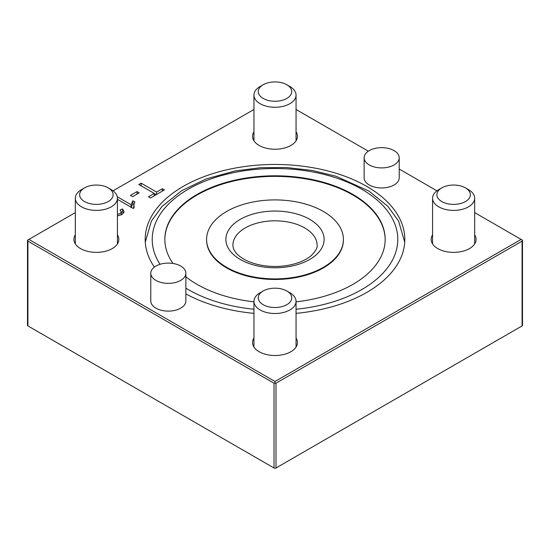<?xml version="1.0" encoding="UTF-8"?>
<svg xmlns="http://www.w3.org/2000/svg" width="550" height="550" viewBox="0 0 550 550"><rect width="100%" height="100%" fill="white"/><g stroke="black" fill="none" stroke-linecap="round" stroke-linejoin="round"><path stroke-width="0.82" d="M150.782 273.226L150.782 300.994A17.545 10.127 0 0 0 155.918 308.158A17.545 10.127 0 0 0 175.037 310.351A17.545 10.127 0 0 0 185.866 300.994L185.866 273.226A17.545 10.127 0 0 0 175.794 264.062A17.545 10.127 0 0 0 157.142 265.423A17.545 10.127 0 0 0 150.782 273.226A17.545 10.127 0 0 0 168.328 283.353A17.545 10.127 0 0 0 185.866 273.226M432.568 234.891A22.454 12.966 0 0 0 431.166 239.408A22.454 12.966 0 0 0 437.738 248.572A22.454 12.966 0 0 0 462.213 251.384A22.454 12.966 0 0 0 476.073 239.408A22.454 12.966 0 0 0 474.671 234.891M253.949 131.773A22.454 12.966 0 0 0 252.546 136.283A22.454 12.966 0 0 0 259.126 145.447A22.454 12.966 0 0 0 283.594 148.259A22.454 12.966 0 0 0 297.454 136.283A22.454 12.966 0 0 0 296.051 131.773M75.329 234.891A22.454 12.966 0 0 0 73.927 239.408A22.454 12.966 0 0 0 80.506 248.572A22.454 12.966 0 0 0 104.974 251.384A22.454 12.966 0 0 0 118.834 239.408A22.454 12.966 0 0 0 117.432 234.891M253.949 338.016A22.454 12.966 0 0 0 252.546 342.533A22.454 12.966 0 0 0 259.126 351.697A22.454 12.966 0 0 0 283.594 354.509A22.454 12.966 0 0 0 297.454 342.533A22.454 12.966 0 0 0 296.051 338.016M173.023 263.464A110.165 63.601 180 0 1 164.835 239.408A110.165 63.601 180 0 1 275 175.801A110.165 63.601 180 0 1 385.165 239.408A110.165 63.601 180 0 1 367.771 273.707A110.165 63.601 180 0 1 296.051 301.833M253.949 301.833A110.165 63.601 180 0 1 185.866 276.781M385.165 239.69A110.165 63.601 0 0 0 275 176.378A110.165 63.601 0 0 0 164.835 239.69M206.587 239.408L206.587 239.979A68.413 39.497 0 0 0 226.627 267.905A68.413 39.497 0 0 0 332.613 261.278A68.413 39.497 0 0 0 343.413 239.979L343.413 239.408A68.413 39.497 180 0 1 332.613 260.707A68.413 39.497 180 0 1 255.778 277.31A68.413 39.497 180 0 1 206.587 239.408A68.413 39.497 180 0 1 275 199.904A68.413 39.497 180 0 1 343.413 239.408M154.254 193.6L156.159 194.7M148.479 196.756L154.254 193.421L138.834 184.518L141.157 183.171L156.585 192.074L162.36 188.746L164.416 189.929L150.542 197.945L148.479 196.756M154.254 195.8L154.254 193.421M162.36 191.118L162.36 188.746M156.585 194.452L156.585 192.074M141.157 185.859L141.157 183.171M139.191 192.851L132.578 196.673L130.419 195.422L137.032 191.606L139.191 192.851M137.032 194.102L137.032 191.606M131.12 207.639L132.846 203.644L133.932 204.27M134.929 201.981L133.808 204.992L134.234 207.446L132.859 208.244L117.432 199.341L117.432 196.873L131.12 204.772L132.846 200.778L134.929 201.981M132.846 203.644L132.846 200.778M131.12 207.24L131.12 204.772M121.358 212.314L122.595 211.812L123.695 213.008M121.344 214.871L121.358 211.894L120.065 209.969L122.595 208.945L124.135 211.908L121.846 214.603L117.432 215.93M122.595 211.812L122.595 208.945M117.432 214.356L120.044 213.613L121.358 211.887M522.087 241.127L522.087 325.916A1.403 0.811 0 0 0 522.5 325.346L522.5 240.212L522.087 241.127L275.99 383.206L274.01 383.206L27.913 241.127L27.5 240.212L28.902 239.408L275 381.487L521.098 239.408L474.671 212.603M522.087 325.916L275.99 468.002A1.403 0.811 0 0 1 274.01 468.002L27.913 325.916A1.403 0.811 0 0 1 27.5 325.346L27.5 240.212M185.866 293.893A129.814 74.944 0 0 0 253.949 313.363M296.051 313.363A129.814 74.944 0 0 0 404.814 239.408A129.814 74.944 0 0 0 275 164.457A129.814 74.944 0 0 0 145.186 239.408A129.814 74.944 0 0 0 154.371 267.087M436.941 190.816L399.217 169.036M368.328 151.202L296.051 109.478M253.949 109.478L113.059 190.816M75.329 212.603L28.902 239.408M364.134 157.774L364.134 177.815A17.545 10.127 0 0 0 369.27 184.979A17.545 10.127 0 0 0 388.389 187.172A17.545 10.127 0 0 0 399.217 177.815L399.217 157.774A17.545 10.127 0 0 0 389.304 148.658A17.545 10.127 0 0 0 370.776 149.841A17.545 10.127 0 0 0 364.134 157.774A17.545 10.127 0 0 0 381.672 167.908A17.545 10.127 0 0 0 399.217 157.774M266.461 289.527A16.747 9.666 -0 0 0 263.161 291.005A16.747 9.666 -0 0 0 263.161 304.679A16.747 9.666 -0 0 0 286.839 304.679A16.747 9.666 -0 0 0 286.839 291.005A16.747 9.666 -0 0 0 266.461 289.527M263.161 291.005L260.116 292.765A21.051 12.155 -0 0 0 253.949 301.359A21.051 12.155 -0 0 0 275 313.507A21.051 12.155 -0 0 0 296.051 301.359A21.051 12.155 -0 0 0 289.884 292.765L286.839 291.005M87.842 186.402A16.747 9.666 -0 0 0 84.542 187.88A16.747 9.666 -0 0 0 84.542 201.554A16.747 9.666 -0 0 0 108.219 201.554A16.747 9.666 -0 0 0 108.219 187.88A16.747 9.666 -0 0 0 87.842 186.402M84.542 187.88L81.496 189.64A21.051 12.155 -0 0 0 75.329 198.234A21.051 12.155 -0 0 0 96.381 210.389A21.051 12.155 -0 0 0 117.432 198.234A21.051 12.155 -0 0 0 111.265 189.64L108.219 187.88M266.461 83.277A16.747 9.666 0 0 0 263.161 84.755A16.747 9.666 0 0 0 263.161 98.429A16.747 9.666 0 0 0 286.839 98.429A16.747 9.666 0 0 0 286.839 84.755A16.747 9.666 0 0 0 266.461 83.277M263.161 84.755L260.116 86.515A21.051 12.155 0 0 0 253.949 95.109A21.051 12.155 0 0 0 275 107.264A21.051 12.155 0 0 0 296.051 95.109A21.051 12.155 0 0 0 289.884 86.515L286.839 84.755M441.767 187.887A16.747 9.666 0 0 0 441.788 201.561A16.747 9.666 0 0 0 465.465 201.554A16.747 9.666 0 0 0 465.458 187.88A16.747 9.666 0 0 0 441.781 187.88A16.747 9.666 0 0 0 441.767 187.887M441.781 187.88L438.735 189.64A21.051 12.155 0 0 0 438.714 189.647A21.051 12.155 0 0 0 432.568 198.234A21.051 12.155 0 0 0 453.619 210.389A21.051 12.155 0 0 0 474.671 198.234A21.051 12.155 0 0 0 468.504 189.64L465.458 187.88M275 381.487L275 383.109M521.098 239.408L522.5 240.212M160.029 264.303A122.794 70.895 180 0 1 287.918 168.905A122.794 70.895 180 0 1 378.407 277.64A122.794 70.895 180 0 1 296.051 309.251M253.949 309.251A122.794 70.895 180 0 1 185.866 288.166M232.897 245.135A42.102 24.31 180 0 1 275 220.825A42.102 24.31 180 0 1 317.103 245.135C317.701 247.314 315.893 250.676 311.664 255.214C307.044 259.387 300.321 262.543 291.479 264.667C280.383 267.094 269.301 267.073 258.239 264.605C250.827 262.824 244.86 260.239 240.336 256.857C235.531 253.337 233.049 249.425 232.897 245.135M316.367 254.698A49.115 28.359 180 0 1 231.378 252.443A49.115 28.359 180 0 1 277.255 211.076A49.115 28.359 180 0 1 316.367 254.698M274.01 383.206L274.01 468.002M27.913 241.127L27.913 325.916M275.99 383.206L275.99 468.002M145.282 242.199L151.381 221.1L162.154 206.312L181.534 190.795L206.257 178.881L235.063 170.947L260.501 167.702L286.516 167.523L312.07 170.417L336.139 176.275L369.036 191.153L387.695 206.154L398.592 221.052L404.717 242.199M133.787 205.501L133.787 208.367M296.051 347.043L296.051 301.359M253.949 347.043L253.949 301.359M117.432 243.918L117.432 198.234M75.329 243.918L75.329 198.234M296.051 140.793L296.051 95.109M253.949 140.793L253.949 95.109M474.671 243.918L474.671 198.234M432.568 243.918L432.568 198.234"/></g></svg>
